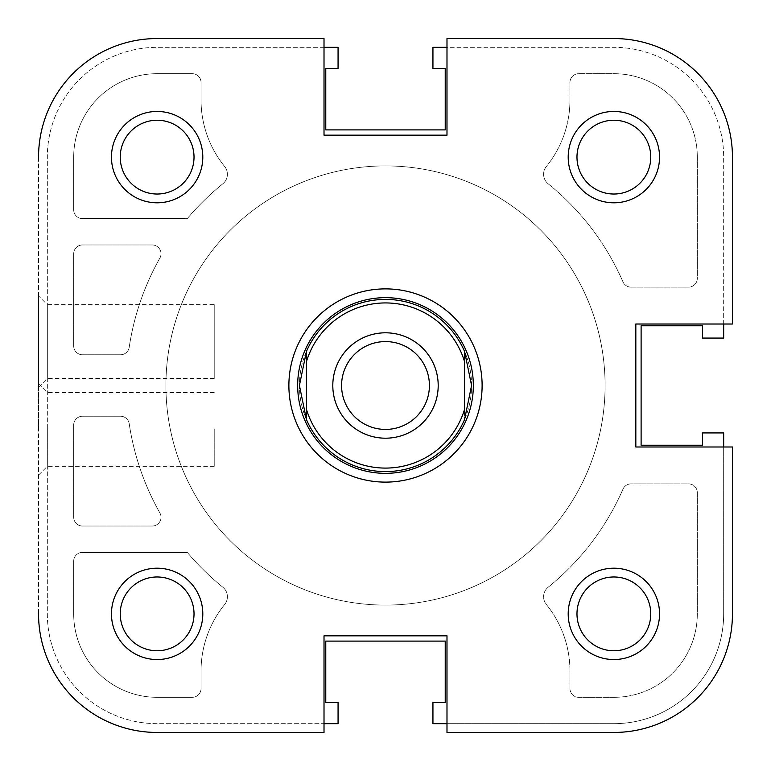 <?xml version="1.0" encoding="UTF-8"?>
<svg xmlns="http://www.w3.org/2000/svg" width="771" height="771" viewBox="0 0 771 771"><rect width="100%" height="100%" fill="white"/><g stroke="black" fill="none" stroke-linecap="round" stroke-linejoin="round"><path stroke-width="0.58" stroke-dasharray="3.85 2.89" d="M385.5 605.09A219.59 219.59 0 0 0 605.09 385.5A219.59 219.59 0 0 0 385.5 165.91A219.59 219.59 0 0 0 165.91 385.5A219.59 219.59 0 0 0 385.5 605.09A219.59 219.59 0 0 0 605.09 385.5A219.59 219.59 0 0 0 385.5 165.91A219.59 219.59 0 0 0 165.91 385.5A219.59 219.59 0 0 0 385.5 605.09A219.59 219.59 0 0 0 605.09 385.5A219.59 219.59 0 0 0 385.5 165.91A219.59 219.59 0 0 0 165.91 385.5A219.59 219.59 0 0 0 385.5 605.09A219.59 219.59 0 0 0 605.09 385.5A219.59 219.59 0 0 0 385.5 165.91A219.59 219.59 0 0 0 165.91 385.5A219.59 219.59 0 0 0 385.5 605.09M446.987 723.67L613.87 723.67A109.79 109.79 0 0 0 723.67 613.87L723.67 432.936L702.583 432.936L702.583 445.224L641.106 445.224L641.106 325.776L702.583 325.776L702.583 338.064L723.67 338.064L723.67 157.13A109.79 109.79 0 0 0 613.87 47.33L432.936 47.33L432.936 68.417L445.224 68.417L445.224 129.894L325.776 129.894L325.776 68.417L338.064 68.417L338.064 47.33L157.13 47.33A109.79 109.79 0 0 0 47.33 157.13L47.33 613.87A109.79 109.79 0 0 0 157.13 723.67L338.064 723.67L338.064 702.583L325.776 702.583L325.776 641.106L445.224 641.106L445.224 702.583L432.936 702.583L432.936 723.67L613.87 723.67A109.79 109.79 0 0 0 723.67 613.87L723.67 446.987M723.67 324.013L723.67 157.13A109.79 109.79 0 0 0 613.87 47.33L446.987 47.33M324.013 47.33L157.13 47.33A109.79 109.79 0 0 0 47.33 157.13L47.33 613.87A109.79 109.79 0 0 0 157.13 723.67L324.013 723.67M159.886 258.063A8.78 8.78 0 0 0 152.244 244.966L82.468 244.966A8.78 8.78 0 0 0 73.688 253.746L73.688 345.977A8.78 8.78 0 0 0 82.468 354.756L120.536 354.756A8.78 8.78 0 0 0 129.22 347.268A259.114 259.114 0 0 1 159.886 258.063A8.78 8.78 0 0 0 152.244 244.966L82.468 244.966A8.78 8.78 0 0 0 73.688 253.746L73.688 345.977A8.78 8.78 0 0 0 82.468 354.756L120.536 354.756A8.78 8.78 0 0 0 129.22 347.268A259.114 259.114 0 0 1 159.886 258.063M152.244 526.034A8.78 8.78 0 0 0 159.886 512.937A259.114 259.114 0 0 1 129.22 423.732A8.78 8.78 0 0 0 120.536 416.244L82.468 416.244A8.78 8.78 0 0 0 73.688 425.023L73.688 517.254A8.78 8.78 0 0 0 82.468 526.034L152.244 526.034A8.78 8.78 0 0 0 159.886 512.937A259.114 259.114 0 0 1 129.22 423.732A8.78 8.78 0 0 0 120.536 416.244L82.468 416.244A8.78 8.78 0 0 0 73.688 425.023L73.688 517.254A8.78 8.78 0 0 0 82.468 526.034L152.244 526.034M157.13 73.688A83.441 83.441 0 0 0 73.688 157.13L73.688 209.828A8.78 8.78 0 0 0 82.468 218.617L187.286 218.617A259.114 259.114 0 0 1 222.819 183.826A12.297 12.297 0 0 0 224.64 166.497A105.405 105.405 0 0 1 201.048 100.037L201.048 82.468A8.78 8.78 0 0 0 192.258 73.688L157.13 73.688A83.441 83.441 0 0 0 73.688 157.13L73.688 209.828A8.78 8.78 0 0 0 82.468 218.617L187.286 218.617A259.114 259.114 0 0 1 222.819 183.826A12.297 12.297 0 0 0 224.64 166.497A105.405 105.405 0 0 1 201.048 100.037L201.048 82.468A8.78 8.78 0 0 0 192.258 73.688L157.13 73.688M697.312 157.13A83.441 83.441 0 0 0 613.87 73.688L578.742 73.688A8.78 8.78 0 0 0 569.952 82.468L569.952 100.037A105.405 105.405 0 0 1 546.36 166.497A12.297 12.297 0 0 0 548.181 183.826A259.114 259.114 0 0 1 622.978 281.858A8.78 8.78 0 0 0 631.035 287.12L688.532 287.12A8.78 8.78 0 0 0 697.312 278.341L697.312 157.13A83.441 83.441 0 0 0 613.87 73.688L578.742 73.688A8.78 8.78 0 0 0 569.952 82.468L569.952 100.037A105.405 105.405 0 0 1 546.36 166.497A12.297 12.297 0 0 0 548.181 183.826A259.114 259.114 0 0 1 622.978 281.858A8.78 8.78 0 0 0 631.035 287.12L688.532 287.12A8.78 8.78 0 0 0 697.312 278.341L697.312 157.13M613.87 697.312A83.441 83.441 0 0 0 697.312 613.87L697.312 492.659A8.78 8.78 0 0 0 688.532 483.88L631.035 483.88A8.78 8.78 0 0 0 622.978 489.142A259.114 259.114 0 0 1 548.181 587.174A12.297 12.297 0 0 0 546.36 604.503A105.405 105.405 0 0 1 569.952 670.963L569.952 688.532A8.78 8.78 0 0 0 578.742 697.312L613.87 697.312A83.441 83.441 0 0 0 697.312 613.87L697.312 492.659A8.78 8.78 0 0 0 688.532 483.88L631.035 483.88A8.78 8.78 0 0 0 622.978 489.142A259.114 259.114 0 0 1 548.181 587.174A12.297 12.297 0 0 0 546.36 604.503A105.405 105.405 0 0 1 569.952 670.963L569.952 688.532A8.78 8.78 0 0 0 578.742 697.312L613.87 697.312M224.64 604.503A12.297 12.297 0 0 0 222.819 587.174A259.114 259.114 0 0 1 187.286 552.383L82.468 552.383A8.78 8.78 0 0 0 73.688 561.172L73.688 613.87A83.441 83.441 0 0 0 157.13 697.312L192.258 697.312A8.78 8.78 0 0 0 201.048 688.532L201.048 670.963A105.405 105.405 0 0 1 224.64 604.503A12.297 12.297 0 0 0 222.819 587.174A259.114 259.114 0 0 1 187.286 552.383L82.468 552.383A8.78 8.78 0 0 0 73.688 561.172L73.688 613.87A83.441 83.441 0 0 0 157.13 697.312L192.258 697.312A8.78 8.78 0 0 0 201.048 688.532L201.048 670.963A105.405 105.405 0 0 1 224.64 604.503M202.802 613.87A45.672 45.672 0 0 0 157.13 568.198A45.672 45.672 0 0 0 111.458 613.87A45.672 45.672 0 0 0 157.13 659.542A45.672 45.672 0 0 0 202.802 613.87M120.237 613.87A36.892 36.892 0 0 1 157.13 576.978A36.892 36.892 0 0 1 194.022 613.87A36.892 36.892 0 0 1 157.13 650.763A36.892 36.892 0 0 1 120.237 613.87A36.892 36.892 0 0 1 157.13 576.978A36.892 36.892 0 0 1 194.022 613.87A36.892 36.892 0 0 1 157.13 650.763A36.892 36.892 0 0 1 120.237 613.87A36.892 36.892 0 0 0 157.13 650.763A36.892 36.892 0 0 0 194.022 613.87A36.892 36.892 0 0 0 157.13 576.978A36.892 36.892 0 0 0 120.237 613.87M202.802 157.13A45.672 45.672 0 0 0 157.13 111.458A45.672 45.672 0 0 0 111.458 157.13A45.672 45.672 0 0 0 157.13 202.802A45.672 45.672 0 0 0 202.802 157.13M120.237 157.13A36.892 36.892 0 0 1 157.13 120.237A36.892 36.892 0 0 1 194.022 157.13A36.892 36.892 0 0 1 157.13 194.022A36.892 36.892 0 0 1 120.237 157.13A36.892 36.892 0 0 1 157.13 120.237A36.892 36.892 0 0 1 194.022 157.13A36.892 36.892 0 0 1 157.13 194.022A36.892 36.892 0 0 1 120.237 157.13A36.892 36.892 0 0 0 157.13 194.022A36.892 36.892 0 0 0 194.022 157.13A36.892 36.892 0 0 0 157.13 120.237A36.892 36.892 0 0 0 120.237 157.13M659.542 157.13A45.672 45.672 0 0 0 613.87 111.458A45.672 45.672 0 0 0 568.198 157.13A45.672 45.672 0 0 0 613.87 202.802A45.672 45.672 0 0 0 659.542 157.13M576.978 157.13A36.892 36.892 0 0 1 613.87 120.237A36.892 36.892 0 0 1 650.763 157.13A36.892 36.892 0 0 1 613.87 194.022A36.892 36.892 0 0 1 576.978 157.13A36.892 36.892 0 0 1 613.87 120.237A36.892 36.892 0 0 1 650.763 157.13A36.892 36.892 0 0 1 613.87 194.022A36.892 36.892 0 0 1 576.978 157.13A36.892 36.892 0 0 0 613.87 194.022A36.892 36.892 0 0 0 650.763 157.13A36.892 36.892 0 0 0 613.87 120.237A36.892 36.892 0 0 0 576.978 157.13M659.542 613.87A45.672 45.672 0 0 0 613.87 568.198A45.672 45.672 0 0 0 568.198 613.87A45.672 45.672 0 0 0 613.87 659.542A45.672 45.672 0 0 0 659.542 613.87M576.978 613.87A36.892 36.892 0 0 1 613.87 576.978A36.892 36.892 0 0 1 650.763 613.87A36.892 36.892 0 0 1 613.87 650.763A36.892 36.892 0 0 1 576.978 613.87A36.892 36.892 0 0 1 613.87 576.978A36.892 36.892 0 0 1 650.763 613.87A36.892 36.892 0 0 1 613.87 650.763A36.892 36.892 0 0 1 576.978 613.87A36.892 36.892 0 0 0 613.87 650.763A36.892 36.892 0 0 0 650.763 613.87A36.892 36.892 0 0 0 613.87 576.978A36.892 36.892 0 0 0 576.978 613.87M482.116 385.5A96.616 96.616 0 0 0 385.5 288.884A96.616 96.616 0 0 0 288.884 385.5A96.616 96.616 0 0 0 385.5 482.116A96.616 96.616 0 0 0 482.116 385.5M297.664 385.5A87.836 87.836 0 0 1 385.5 297.664A87.836 87.836 0 0 1 473.336 385.5A87.836 87.836 0 0 1 385.5 473.336A87.836 87.836 0 0 1 297.664 385.5A87.836 87.836 0 0 1 385.5 297.664A87.836 87.836 0 0 1 473.336 385.5A87.836 87.836 0 0 1 385.5 473.336A87.836 87.836 0 0 1 297.664 385.5A87.836 87.836 0 0 0 385.5 473.336A87.836 87.836 0 0 0 473.336 385.5A87.836 87.836 0 0 0 385.5 297.664A87.836 87.836 0 0 0 297.664 385.5A87.836 87.836 0 0 0 385.5 473.336A87.836 87.836 0 0 0 473.336 385.5A87.836 87.836 0 0 0 385.5 297.664A87.836 87.836 0 0 0 297.664 385.5M38.55 429.418L38.55 383.746L38.55 429.418M47.33 429.418L47.33 466.31L47.33 429.418M214.222 429.418L214.222 466.31L214.222 429.418M605.09 385.5A219.59 219.59 0 0 1 385.5 605.09A219.59 219.59 0 0 1 165.91 385.5A219.59 219.59 0 0 1 385.5 165.91A219.59 219.59 0 0 1 605.09 385.5A219.59 219.59 0 0 1 385.5 605.09A219.59 219.59 0 0 1 165.91 385.5A219.59 219.59 0 0 1 385.5 165.91A219.59 219.59 0 0 1 605.09 385.5A219.59 219.59 0 0 0 385.5 165.91A219.59 219.59 0 0 0 165.91 385.5A219.59 219.59 0 0 0 385.5 605.09A219.59 219.59 0 0 0 605.09 385.5A219.59 219.59 0 0 0 385.5 165.91A219.59 219.59 0 0 0 165.91 385.5A219.59 219.59 0 0 0 385.5 605.09A219.59 219.59 0 0 0 605.09 385.5M732.45 157.13L732.45 324.013L635.834 324.013L635.834 446.987L732.45 446.987L635.834 446.987L635.834 324.013L732.45 324.013L732.45 157.13A118.58 118.58 0 0 0 613.87 38.55L446.987 38.55L446.987 135.166L446.987 38.55L613.87 38.55A118.58 118.58 0 0 1 732.45 157.13A118.58 118.58 0 0 0 613.87 38.55L446.987 38.55L446.987 135.166L324.013 135.166L446.987 135.166L324.013 135.166L324.013 38.55L324.013 135.166L324.013 38.55L157.13 38.55L324.013 38.55M732.45 324.013L635.834 324.013L635.834 446.987L732.45 446.987L732.45 613.87A118.58 118.58 0 0 1 613.87 732.45L446.987 732.45L613.87 732.45A118.58 118.58 0 0 0 732.45 613.87L732.45 446.987L732.45 613.87A118.58 118.58 0 0 1 613.87 732.45L446.987 732.45L446.987 635.834L324.013 635.834L324.013 732.45L324.013 635.834L446.987 635.834L446.987 732.45L446.987 635.834L324.013 635.834L324.013 732.45L157.13 732.45L324.013 732.45M214.222 378.474L47.33 378.474L38.55 387.254L38.55 295.91L38.55 387.254L38.55 295.91L47.33 304.69L47.33 378.474L47.33 304.69L214.222 304.69L214.222 378.474L214.222 304.69M38.55 157.13L38.55 613.87A118.58 118.58 0 0 0 157.13 732.45A118.58 118.58 0 0 1 38.55 613.87L38.55 157.13A118.58 118.58 0 0 1 157.13 38.55A118.58 118.58 0 0 0 38.55 157.13A118.58 118.58 0 0 1 157.13 38.55M157.13 732.45A118.58 118.58 0 0 1 38.55 613.87M464.556 361.666A82.564 82.564 0 0 0 306.444 361.666L306.444 409.334A82.564 82.564 0 0 0 464.556 409.334L464.556 419.569A86.082 86.082 0 0 1 385.5 471.582A86.082 86.082 0 0 0 471.582 385.5L464.556 419.569L464.556 361.666M385.5 299.418A86.082 86.082 0 0 1 464.556 351.431L471.582 385.5A86.082 86.082 0 0 0 385.5 299.418A86.082 86.082 0 0 0 299.418 385.5A86.082 86.082 0 0 0 385.5 471.582A86.082 86.082 0 0 0 471.582 385.5A86.082 86.082 0 0 0 385.5 299.418A86.082 86.082 0 0 0 299.418 385.5A86.082 86.082 0 0 0 385.5 471.582A86.082 86.082 0 0 1 306.444 419.569L306.444 351.431L306.444 419.569L299.418 385.5L306.444 351.431A86.082 86.082 0 0 1 385.5 299.418M385.5 473.336A87.836 87.836 0 0 1 297.664 385.5A87.836 87.836 0 0 1 385.5 297.664A87.836 87.836 0 0 0 297.664 385.5A87.836 87.836 0 0 0 385.5 473.336A87.836 87.836 0 0 0 473.336 385.5A87.836 87.836 0 0 0 385.5 297.664A87.836 87.836 0 0 1 473.336 385.5A87.836 87.836 0 0 1 385.5 473.336A87.836 87.836 0 0 0 473.336 385.5A87.836 87.836 0 0 0 385.5 297.664A87.836 87.836 0 0 0 297.664 385.5A87.836 87.836 0 0 0 385.5 473.336M385.5 332.802A52.698 52.698 0 0 1 438.198 385.5A52.698 52.698 0 0 1 385.5 438.198A52.698 52.698 0 0 1 332.802 385.5A52.698 52.698 0 0 1 385.5 332.802M385.5 429.418A43.918 43.918 0 0 0 429.418 385.5A43.918 43.918 0 0 0 385.5 341.582A43.918 43.918 0 0 0 341.582 385.5A43.918 43.918 0 0 0 385.5 429.418A43.918 43.918 0 0 0 429.418 385.5A43.918 43.918 0 0 0 385.5 341.582A43.918 43.918 0 0 0 341.582 385.5A43.918 43.918 0 0 0 385.5 429.418A43.918 43.918 0 0 0 429.418 385.5A43.918 43.918 0 0 0 385.5 341.582A43.918 43.918 0 0 0 341.582 385.5A43.918 43.918 0 0 0 385.5 429.418M214.222 392.526L47.33 392.526L38.55 383.746M214.222 466.31L47.33 466.31L38.55 475.09"/><path stroke-width="1.16" d="M723.67 446.987L723.67 432.936L702.583 432.936L702.583 445.224L641.106 445.224L641.106 325.776L702.583 325.776L702.583 338.064L723.67 338.064L723.67 324.013M446.987 47.33L432.936 47.33L432.936 68.417L445.224 68.417L445.224 129.894L325.776 129.894L325.776 68.417L338.064 68.417L338.064 47.33L324.013 47.33M324.013 723.67L338.064 723.67L338.064 702.583L325.776 702.583L325.776 641.106L445.224 641.106L445.224 702.583L432.936 702.583L432.936 723.67L446.987 723.67M324.013 732.45L157.13 732.45L324.013 732.45L324.013 635.834L446.987 635.834L446.987 732.45L613.87 732.45A118.58 118.58 0 0 0 732.45 613.87L732.45 446.987L635.834 446.987L635.834 324.013L732.45 324.013L732.45 157.13A118.58 118.58 0 0 0 613.87 38.55L446.987 38.55L446.987 135.166L324.013 135.166L324.013 38.55L157.13 38.55L324.013 38.55M38.55 295.91L38.55 387.254M202.802 157.13A45.672 45.672 0 0 1 157.13 202.802A45.672 45.672 0 0 1 111.458 157.13A45.672 45.672 0 0 1 157.13 111.458A45.672 45.672 0 0 1 202.802 157.13M120.237 157.13A36.892 36.892 0 0 0 157.13 194.022A36.892 36.892 0 0 0 194.022 157.13A36.892 36.892 0 0 0 157.13 120.237A36.892 36.892 0 0 0 120.237 157.13M202.802 613.87A45.672 45.672 0 0 1 157.13 659.542A45.672 45.672 0 0 1 111.458 613.87A45.672 45.672 0 0 1 157.13 568.198A45.672 45.672 0 0 1 202.802 613.87M120.237 613.87A36.892 36.892 0 0 0 157.13 650.763A36.892 36.892 0 0 0 194.022 613.87A36.892 36.892 0 0 0 157.13 576.978A36.892 36.892 0 0 0 120.237 613.87M659.542 613.87A45.672 45.672 0 0 1 613.87 659.542A45.672 45.672 0 0 1 568.198 613.87A45.672 45.672 0 0 1 613.87 568.198A45.672 45.672 0 0 1 659.542 613.87M576.978 613.87A36.892 36.892 0 0 0 613.87 650.763A36.892 36.892 0 0 0 650.763 613.87A36.892 36.892 0 0 0 613.87 576.978A36.892 36.892 0 0 0 576.978 613.87M659.542 157.13A45.672 45.672 0 0 1 613.87 202.802A45.672 45.672 0 0 1 568.198 157.13A45.672 45.672 0 0 1 613.87 111.458A45.672 45.672 0 0 1 659.542 157.13M576.978 157.13A36.892 36.892 0 0 0 613.87 194.022A36.892 36.892 0 0 0 650.763 157.13A36.892 36.892 0 0 0 613.87 120.237A36.892 36.892 0 0 0 576.978 157.13M482.116 385.5A96.616 96.616 0 0 1 385.5 482.116A96.616 96.616 0 0 1 288.884 385.5A96.616 96.616 0 0 1 385.5 288.884A96.616 96.616 0 0 1 482.116 385.5M732.45 324.013L732.45 157.13M157.13 38.55A118.58 118.58 0 0 0 38.55 157.13M38.55 613.87A118.58 118.58 0 0 0 157.13 732.45M385.5 302.936A82.564 82.564 0 0 0 306.444 361.666L306.444 351.431A86.082 86.082 0 0 1 464.556 351.431L471.582 385.5L464.556 419.569A86.082 86.082 0 0 1 306.444 419.569L299.418 385.5L306.444 351.431L306.444 409.334A82.564 82.564 0 0 0 464.556 409.334L464.556 361.666A82.564 82.564 0 0 0 385.5 302.936M385.5 473.336A87.836 87.836 0 0 0 473.336 385.5A87.836 87.836 0 0 0 385.5 297.664A87.836 87.836 0 0 0 297.664 385.5A87.836 87.836 0 0 0 385.5 473.336M385.5 438.198A52.698 52.698 0 0 1 332.802 385.5A52.698 52.698 0 0 1 385.5 332.802A52.698 52.698 0 0 1 438.198 385.5A52.698 52.698 0 0 1 385.5 438.198M385.5 341.582A43.918 43.918 0 0 0 341.582 385.5A43.918 43.918 0 0 0 385.5 429.418A43.918 43.918 0 0 0 429.418 385.5A43.918 43.918 0 0 0 385.5 341.582M464.556 351.431L464.556 361.666L464.556 351.431M306.444 409.334L306.444 419.569L306.444 409.334"/></g></svg>
